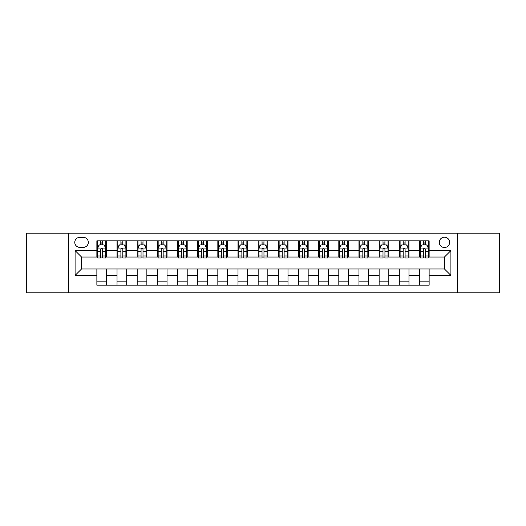 <?xml version="1.0" encoding="UTF-8"?>
<svg xmlns="http://www.w3.org/2000/svg" width="526" height="526" viewBox="0 0 526 526"><rect width="100%" height="100%" fill="white"/><g stroke="black" fill="none" stroke-linecap="round" stroke-linejoin="round"><path stroke-width="0.79" d="M444.457 237.193A5.161 5.161 0 0 0 439.295 242.355A5.161 5.161 0 0 0 444.457 247.516A5.161 5.161 0 0 0 449.618 242.355A5.161 5.161 0 0 0 444.457 237.193M457.357 292.837L499.7 292.837L499.7 233.163L457.357 233.163L457.357 292.837L68.643 292.837L68.643 233.163L26.3 233.163L26.3 292.837L68.643 292.837M79.768 247.351L83.318 247.351A4.997 4.997 0 0 0 88.315 242.355A4.997 4.997 0 0 0 83.318 237.351L79.768 237.351A4.997 4.997 0 0 0 74.771 242.355A4.997 4.997 0 0 0 79.768 247.351M457.357 233.163L68.643 233.163M96.869 275.42L75.093 275.42L75.093 250.58L96.869 250.58L96.869 257.03L81.543 257.03L81.543 268.97L96.869 268.97L96.869 285.177L429.131 285.177L429.131 268.97L444.457 268.97L444.457 257.03L429.131 257.03L429.131 250.58L450.907 250.58L450.907 275.42L429.131 275.42M429.131 250.58L429.131 240.823L96.869 240.823L96.869 250.58M419.459 240.823L419.459 257.03L420.261 257.03M423.325 257.03L425.264 257.03M428.328 257.03L429.131 257.03M419.459 257.03L408.163 257.03M399.293 240.823L399.293 257.03L400.102 257.03M403.166 257.03L405.099 257.03M399.293 257.03L388.004 257.03M379.134 240.823L379.134 257.03L379.936 257.03M383 257.03L384.94 257.03M379.134 257.03L367.838 257.03M358.969 240.823L358.969 257.03L359.777 257.03M362.841 257.03L364.774 257.03M358.969 257.03L347.679 257.03M338.81 240.823L338.81 257.03L339.612 257.03M342.682 257.03L344.615 257.03M338.81 257.03L327.52 257.03M318.644 240.823L318.644 257.03L319.453 257.03M322.517 257.03L324.457 257.03M318.644 257.03L307.355 257.03M298.485 240.823L298.485 257.03L299.294 257.03M302.358 257.03L304.291 257.03M298.485 257.03L287.196 257.03M278.32 240.823L278.32 257.03L279.128 257.03M282.192 257.03L284.132 257.03M278.32 257.03L267.03 257.03M258.161 240.823L258.161 257.03L258.97 257.03M262.033 257.03L263.967 257.03M258.161 257.03L246.872 257.03M238.002 240.823L238.002 257.03L238.804 257.03M241.868 257.03L243.808 257.03M238.002 257.03L226.706 257.03M217.836 240.823L217.836 257.03L218.645 257.03M221.709 257.03L223.642 257.03M217.836 257.03L206.547 257.03M197.677 240.823L197.677 257.03L198.48 257.03M201.543 257.03L203.483 257.03M197.677 257.03L186.388 257.03M177.512 240.823L177.512 257.03L178.321 257.03M181.385 257.03L183.318 257.03M177.512 257.03L166.223 257.03M157.353 240.823L157.353 257.03L158.162 257.03M161.226 257.03L163.159 257.03M157.353 257.03L146.064 257.03M137.187 240.823L137.187 257.03L137.996 257.03M141.06 257.03L143 257.03M137.187 257.03L125.898 257.03M117.028 240.823L117.028 257.03L117.837 257.03M120.901 257.03L122.834 257.03M117.028 257.03L105.739 257.03M96.869 257.03L97.672 257.03M100.736 257.03L102.675 257.03M96.869 268.97L106.541 268.97L106.541 285.177M429.131 268.97L106.541 268.97M106.541 240.823L106.541 257.03M96.869 244.853L97.672 244.853M100.736 244.853L102.675 244.853M105.739 244.853L106.541 244.853M96.869 281.147L106.541 281.147M117.028 268.97L117.028 285.177M126.707 240.823L126.707 257.03M117.028 244.853L117.837 244.853M120.901 244.853L122.834 244.853M125.898 244.853L126.707 244.853M126.707 268.97L126.707 285.177M117.028 281.147L126.707 281.147M137.187 268.97L137.187 285.177M146.866 268.97L146.866 285.177M137.187 281.147L146.866 281.147M146.866 240.823L146.866 257.03M137.187 244.853L137.996 244.853M141.06 244.853L143 244.853M146.064 244.853L146.866 244.853M157.353 268.97L157.353 285.177M167.031 268.97L167.031 285.177M157.353 281.147L167.031 281.147M167.031 240.823L167.031 257.03M157.353 244.853L158.162 244.853M161.226 244.853L163.159 244.853M166.223 244.853L167.031 244.853M177.512 268.97L177.512 285.177M187.19 268.97L187.19 285.177M177.512 281.147L187.19 281.147M187.19 240.823L187.19 257.03M177.512 244.853L178.321 244.853M181.385 244.853L183.318 244.853M186.388 244.853L187.19 244.853M197.677 268.97L197.677 285.177M207.356 268.97L207.356 285.177M197.677 281.147L207.356 281.147M207.356 240.823L207.356 257.03M197.677 244.853L198.48 244.853M201.543 244.853L203.483 244.853M206.547 244.853L207.356 244.853M217.836 268.97L217.836 285.177M227.515 268.97L227.515 285.177M217.836 281.147L227.515 281.147M227.515 240.823L227.515 257.03M217.836 244.853L218.645 244.853M221.709 244.853L223.642 244.853M226.706 244.853L227.515 244.853M238.002 268.97L238.002 285.177M247.68 268.97L247.68 285.177M238.002 281.147L247.68 281.147M247.68 240.823L247.68 257.03M238.002 244.853L238.804 244.853M241.868 244.853L243.808 244.853M246.872 244.853L247.68 244.853M258.161 268.97L258.161 285.177M267.839 268.97L267.839 285.177M258.161 281.147L267.839 281.147M267.839 240.823L267.839 257.03M258.161 244.853L258.97 244.853M262.033 244.853L263.967 244.853M267.03 244.853L267.839 244.853M278.32 268.97L278.32 285.177M287.998 268.97L287.998 285.177M278.32 281.147L287.998 281.147M287.998 240.823L287.998 257.03M278.32 244.853L279.128 244.853M282.192 244.853L284.132 244.853M287.196 244.853L287.998 244.853M298.485 268.97L298.485 285.177M308.164 268.97L308.164 285.177M298.485 281.147L308.164 281.147M308.164 240.823L308.164 257.03M298.485 244.853L299.294 244.853M302.358 244.853L304.291 244.853M307.355 244.853L308.164 244.853M318.644 268.97L318.644 285.177M328.323 268.97L328.323 285.177M318.644 281.147L328.323 281.147M328.323 240.823L328.323 257.03M318.644 244.853L319.453 244.853M322.517 244.853L324.457 244.853M327.52 244.853L328.323 244.853M338.81 268.97L338.81 285.177M348.488 268.97L348.488 285.177M338.81 281.147L348.488 281.147M348.488 240.823L348.488 257.03M338.81 244.853L339.612 244.853M342.682 244.853L344.615 244.853M347.679 244.853L348.488 244.853M358.969 268.97L358.969 285.177M368.647 268.97L368.647 285.177M358.969 281.147L368.647 281.147M368.647 240.823L368.647 257.03M358.969 244.853L359.777 244.853M362.841 244.853L364.774 244.853M367.838 244.853L368.647 244.853M379.134 268.97L379.134 285.177M388.813 268.97L388.813 285.177M379.134 281.147L388.813 281.147M388.813 240.823L388.813 257.03M379.134 244.853L379.936 244.853M383 244.853L384.94 244.853M388.004 244.853L388.813 244.853M399.293 268.97L399.293 285.177M408.972 268.97L408.972 285.177M399.293 281.147L408.972 281.147M408.972 240.823L408.972 257.03M399.293 244.853L400.102 244.853M403.166 244.853L405.099 244.853M408.163 244.853L408.972 244.853M419.459 268.97L419.459 285.177M419.459 281.147L429.131 281.147M419.459 244.853L420.261 244.853M423.325 244.853L425.264 244.853M428.328 244.853L429.131 244.853M81.543 257.03L75.093 250.58M81.543 268.97L75.093 275.42M450.907 250.58L444.457 257.03M450.907 275.42L444.457 268.97M102.675 242.92L100.736 242.92M105.739 255.978L102.675 255.978L102.675 258.003L105.739 258.003L105.739 248.16L104.122 244.932L99.289 244.932L97.672 248.16L97.672 258.003L100.736 258.003L100.736 255.978L97.672 255.978M97.672 248.16L97.672 240.823M105.739 248.16L105.739 240.823M100.736 244.932L100.736 240.823M102.675 240.823L102.675 244.932M102.675 255.978L102.675 249.37C102.031 248.127 101.386 248.127 100.736 249.37L100.736 255.978M122.834 242.92L120.901 242.92M125.898 255.978L122.834 255.978L122.834 258.003L125.898 258.003L125.898 248.16L124.287 244.932L119.448 244.932L117.837 248.16L117.837 258.003L120.901 258.003L120.901 255.978L117.837 255.978M117.837 248.16L117.837 240.823M125.898 248.16L125.898 240.823M120.901 244.932L120.901 240.823M122.834 240.823L122.834 244.932M122.834 255.978L122.834 249.37C122.19 248.127 121.545 248.127 120.901 249.37L120.901 255.978M143 242.92L141.06 242.92M146.064 255.978L143 255.978L143 258.003L146.064 258.003L146.064 248.16L144.446 244.932L139.607 244.932L137.996 248.16L137.996 258.003L141.06 258.003L141.06 255.978L137.996 255.978M137.996 248.16L137.996 240.823M146.064 248.16L146.064 240.823M141.06 244.932L141.06 240.823M143 240.823L143 244.932M143 255.978L143 249.37C142.355 248.127 141.704 248.127 141.06 249.37L141.06 255.978M163.159 242.92L161.226 242.92M166.223 255.978L163.159 255.978L163.159 258.003L166.223 258.003L166.223 248.16L164.612 244.932L159.772 244.932L158.162 248.16L158.162 258.003L161.226 258.003L161.226 255.978L158.162 255.978M158.162 248.16L158.162 240.823M166.223 248.16L166.223 240.823M161.226 244.932L161.226 240.823M163.159 240.823L163.159 244.932M163.159 255.978L163.159 249.37C162.514 248.127 161.87 248.127 161.226 249.37L161.226 255.978M183.318 242.92L181.385 242.92M186.388 255.978L183.318 255.978L183.318 258.003L186.388 258.003L186.388 248.16L184.771 244.932L179.931 244.932L178.321 248.16L178.321 258.003L181.385 258.003L181.385 255.978L178.321 255.978M178.321 248.16L178.321 240.823M186.388 248.16L186.388 240.823M181.385 244.932L181.385 240.823M183.318 240.823L183.318 244.932M183.318 255.978L183.318 249.37C182.673 248.127 182.029 248.127 181.385 249.37L181.385 255.978M203.483 242.92L201.543 242.92M206.547 255.978L203.483 255.978L203.483 258.003L206.547 258.003L206.547 248.16L204.936 244.932L200.097 244.932L198.48 248.16L198.48 258.003L201.543 258.003L201.543 255.978L198.48 255.978M198.48 248.16L198.48 240.823M206.547 248.16L206.547 240.823M201.543 244.932L201.543 240.823M203.483 240.823L203.483 244.932M203.483 255.978L203.483 249.37C202.839 248.127 202.194 248.127 201.543 249.37L201.543 255.978M223.642 242.92L221.709 242.92M226.706 255.978L223.642 255.978L223.642 258.003L226.706 258.003L226.706 248.16L225.095 244.932L220.256 244.932L218.645 248.16L218.645 258.003L221.709 258.003L221.709 255.978L218.645 255.978M218.645 248.16L218.645 240.823M226.706 248.16L226.706 240.823M221.709 244.932L221.709 240.823M223.642 240.823L223.642 244.932M223.642 255.978L223.642 249.37C222.998 248.127 222.353 248.127 221.709 249.37L221.709 255.978M243.808 242.92L241.868 242.92M246.872 255.978L243.808 255.978L243.808 258.003L246.872 258.003L246.872 248.16L245.261 244.932L240.421 244.932L238.804 248.16L238.804 258.003L241.868 258.003L241.868 255.978L238.804 255.978M238.804 248.16L238.804 240.823M246.872 248.16L246.872 240.823M241.868 244.932L241.868 240.823M243.808 240.823L243.808 244.932M243.808 255.978L243.808 249.37C243.163 248.127 242.519 248.127 241.868 249.37L241.868 255.978M263.967 242.92L262.033 242.92M267.03 255.978L263.967 255.978L263.967 258.003L267.03 258.003L267.03 248.16L265.42 244.932L260.58 244.932L258.97 248.16L258.97 258.003L262.033 258.003L262.033 255.978L258.97 255.978M258.97 248.16L258.97 240.823M267.03 248.16L267.03 240.823M262.033 244.932L262.033 240.823M263.967 240.823L263.967 244.932M263.967 255.978L263.967 249.37C263.322 248.127 262.678 248.127 262.033 249.37L262.033 255.978M284.132 242.92L282.192 242.92M287.196 255.978L284.132 255.978L284.132 258.003L287.196 258.003L287.196 248.16L285.579 244.932L280.739 244.932L279.128 248.16L279.128 258.003L282.192 258.003L282.192 255.978L279.128 255.978M279.128 248.16L279.128 240.823M287.196 248.16L287.196 240.823M282.192 244.932L282.192 240.823M284.132 240.823L284.132 244.932M284.132 255.978L284.132 249.37C283.488 248.127 282.843 248.127 282.192 249.37L282.192 255.978M304.291 242.92L302.358 242.92M307.355 255.978L304.291 255.978L304.291 258.003L307.355 258.003L307.355 248.16L305.744 244.932L300.905 244.932L299.294 248.16L299.294 258.003L302.358 258.003L302.358 255.978L299.294 255.978M299.294 248.16L299.294 240.823M307.355 248.16L307.355 240.823M302.358 244.932L302.358 240.823M304.291 240.823L304.291 244.932M304.291 255.978L304.291 249.37C303.647 248.127 303.002 248.127 302.358 249.37L302.358 255.978M324.457 242.92L322.517 242.92M327.52 255.978L324.457 255.978L324.457 258.003L327.52 258.003L327.52 248.16L325.903 244.932L321.064 244.932L319.453 248.16L319.453 258.003L322.517 258.003L322.517 255.978L319.453 255.978M319.453 248.16L319.453 240.823M327.52 248.16L327.52 240.823M322.517 244.932L322.517 240.823M324.457 240.823L324.457 244.932M324.457 255.978L324.457 249.37C323.812 248.127 323.161 248.127 322.517 249.37L322.517 255.978M344.615 242.92L342.682 242.92M347.679 255.978L344.615 255.978L344.615 258.003L347.679 258.003L347.679 248.16L346.069 244.932L341.229 244.932L339.612 248.16L339.612 258.003L342.682 258.003L342.682 255.978L339.612 255.978M339.612 248.16L339.612 240.823M347.679 248.16L347.679 240.823M342.682 244.932L342.682 240.823M344.615 240.823L344.615 244.932M344.615 255.978L344.615 249.37C343.971 248.127 343.327 248.127 342.682 249.37L342.682 255.978M364.774 242.92L362.841 242.92M367.838 255.978L364.774 255.978L364.774 258.003L367.838 258.003L367.838 248.16L366.227 244.932L361.388 244.932L359.777 248.16L359.777 258.003L362.841 258.003L362.841 255.978L359.777 255.978M359.777 248.16L359.777 240.823M367.838 248.16L367.838 240.823M362.841 244.932L362.841 240.823M364.774 240.823L364.774 244.932M364.774 255.978L364.774 249.37C364.13 248.127 363.486 248.127 362.841 249.37L362.841 255.978M384.94 242.92L383 242.92M388.004 255.978L384.94 255.978L384.94 258.003L388.004 258.003L388.004 248.16L386.393 244.932L381.554 244.932L379.936 248.16L379.936 258.003L383 258.003L383 255.978L379.936 255.978M379.936 248.16L379.936 240.823M388.004 248.16L388.004 240.823M383 244.932L383 240.823M384.94 240.823L384.94 244.932M384.94 255.978L384.94 249.37C384.296 248.127 383.651 248.127 383 249.37L383 255.978M405.099 242.92L403.166 242.92M408.163 255.978L405.099 255.978L405.099 258.003L408.163 258.003L408.163 248.16L406.552 244.932L401.713 244.932L400.102 248.16L400.102 258.003L403.166 258.003L403.166 255.978L400.102 255.978M400.102 248.16L400.102 240.823M408.163 248.16L408.163 240.823M403.166 244.932L403.166 240.823M405.099 240.823L405.099 244.932M405.099 255.978L405.099 249.37C404.455 248.127 403.81 248.127 403.166 249.37L403.166 255.978M425.264 242.92L423.325 242.92M428.328 255.978L425.264 255.978L425.264 258.003L428.328 258.003L428.328 248.16L426.711 244.932L421.878 244.932L420.261 248.16L420.261 258.003L423.325 258.003L423.325 255.978L420.261 255.978M420.261 248.16L420.261 240.823M428.328 248.16L428.328 240.823M423.325 244.932L423.325 240.823M425.264 240.823L425.264 244.932M425.264 255.978L425.264 249.37C424.62 248.127 423.976 248.127 423.325 249.37L423.325 255.978M117.028 275.42L106.541 275.42M117.028 250.58L106.541 250.58M137.187 250.58L126.707 250.58M137.187 275.42L126.707 275.42M157.353 250.58L146.866 250.58M157.353 275.42L146.866 275.42M177.512 250.58L167.031 250.58M177.512 275.42L167.031 275.42M197.677 250.58L187.19 250.58M197.677 275.42L187.19 275.42M217.836 250.58L207.356 250.58M217.836 275.42L207.356 275.42M238.002 250.58L227.515 250.58M238.002 275.42L227.515 275.42M258.161 250.58L247.68 250.58M258.161 275.42L247.68 275.42M278.32 250.58L267.839 250.58M278.32 275.42L267.839 275.42M298.485 250.58L287.998 250.58M298.485 275.42L287.998 275.42M318.644 250.58L308.164 250.58M318.644 275.42L308.164 275.42M338.81 250.58L328.323 250.58M338.81 275.42L328.323 275.42M358.969 250.58L348.488 250.58M358.969 275.42L348.488 275.42M379.134 250.58L368.647 250.58M379.134 275.42L368.647 275.42M399.293 250.58L388.813 250.58M399.293 275.42L388.813 275.42M419.459 250.58L408.972 250.58M419.459 275.42L408.972 275.42M105.7 248.081L97.711 248.081M97.672 245.129L99.19 245.129M104.22 245.129L105.739 245.129M100.736 251.652L97.672 251.652M105.739 251.652L102.675 251.652M102.675 243.946L100.736 243.946M125.859 248.081L117.877 248.081M117.837 245.129L119.349 245.129M124.386 245.129L125.898 245.129M120.901 251.652L117.837 251.652M125.898 251.652L122.834 251.652M122.834 243.946L120.901 243.946M146.024 248.081L138.036 248.081M137.996 245.129L139.515 245.129M144.545 245.129L146.064 245.129M141.06 251.652L137.996 251.652M146.064 251.652L143 251.652M143 243.946L141.06 243.946M166.183 248.081L158.201 248.081M158.162 245.129L159.674 245.129M164.704 245.129L166.223 245.129M161.226 251.652L158.162 251.652M166.223 251.652L163.159 251.652M163.159 243.946L161.226 243.946M186.342 248.081L178.36 248.081M178.321 245.129L179.839 245.129M184.869 245.129L186.388 245.129M181.385 251.652L178.321 251.652M186.388 251.652L183.318 251.652M183.318 243.946L181.385 243.946M206.508 248.081L198.526 248.081M198.48 245.129L199.998 245.129M205.028 245.129L206.547 245.129M201.543 251.652L198.48 251.652M206.547 251.652L203.483 251.652M203.483 243.946L201.543 243.946M226.667 248.081L218.685 248.081M218.645 245.129L220.157 245.129M225.194 245.129L226.706 245.129M221.709 251.652L218.645 251.652M226.706 251.652L223.642 251.652M223.642 243.946L221.709 243.946M246.832 248.081L238.843 248.081M238.804 245.129L240.323 245.129M245.353 245.129L246.872 245.129M241.868 251.652L238.804 251.652M246.872 251.652L243.808 251.652M243.808 243.946L241.868 243.946M266.991 248.081L259.009 248.081M258.97 245.129L260.482 245.129M265.518 245.129L267.03 245.129M262.033 251.652L258.97 251.652M267.03 251.652L263.967 251.652M263.967 243.946L262.033 243.946M287.157 248.081L279.168 248.081M279.128 245.129L280.647 245.129M285.677 245.129L287.196 245.129M282.192 251.652L279.128 251.652M287.196 251.652L284.132 251.652M284.132 243.946L282.192 243.946M307.315 248.081L299.333 248.081M299.294 245.129L300.806 245.129M305.843 245.129L307.355 245.129M302.358 251.652L299.294 251.652M307.355 251.652L304.291 251.652M304.291 243.946L302.358 243.946M327.474 248.081L319.492 248.081M319.453 245.129L320.972 245.129M326.002 245.129L327.52 245.129M322.517 251.652L319.453 251.652M327.52 251.652L324.457 251.652M324.457 243.946L322.517 243.946M347.64 248.081L339.658 248.081M339.612 245.129L341.131 245.129M346.161 245.129L347.679 245.129M342.682 251.652L339.612 251.652M347.679 251.652L344.615 251.652M344.615 243.946L342.682 243.946M367.799 248.081L359.817 248.081M359.777 245.129L361.296 245.129M366.326 245.129L367.838 245.129M362.841 251.652L359.777 251.652M367.838 251.652L364.774 251.652M364.774 243.946L362.841 243.946M387.964 248.081L379.976 248.081M379.936 245.129L381.455 245.129M386.485 245.129L388.004 245.129M383 251.652L379.936 251.652M388.004 251.652L384.94 251.652M384.94 243.946L383 243.946M408.123 248.081L400.141 248.081M400.102 245.129L401.614 245.129M406.651 245.129L408.163 245.129M403.166 251.652L400.102 251.652M408.163 251.652L405.099 251.652M405.099 243.946L403.166 243.946M428.289 248.081L420.3 248.081M420.261 245.129L421.78 245.129M426.81 245.129L428.328 245.129M423.325 251.652L420.261 251.652M428.328 251.652L425.264 251.652M425.264 243.946L423.325 243.946"/></g></svg>

